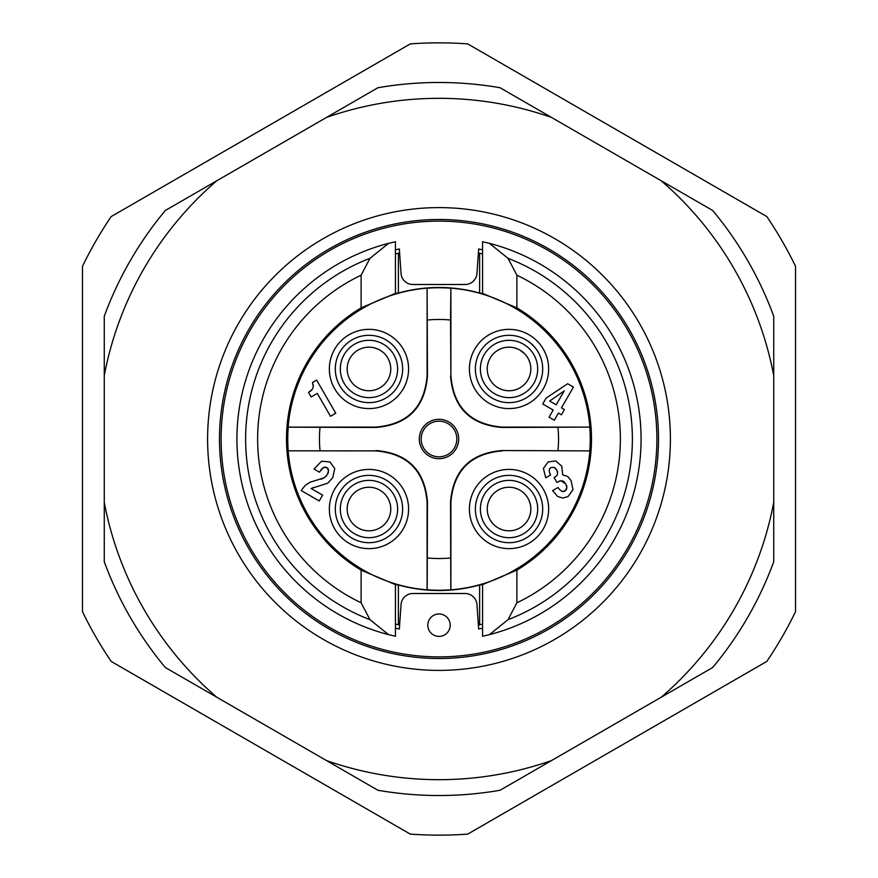 <?xml version="1.0" encoding="UTF-8"?>
<svg xmlns="http://www.w3.org/2000/svg" width="878" height="878" viewBox="0 0 878 878"><rect width="100%" height="100%" fill="white"/><g stroke="black" fill="none" stroke-linecap="round" stroke-linejoin="round"><path stroke-width="1.32" d="M766.801 661.43L467.722 834.1A396.143 396.143 0 0 1 410.278 834.1L111.199 661.43A396.143 396.143 0 0 1 82.466 611.67L82.466 266.33A396.143 396.143 0 0 1 111.199 216.57L410.278 43.9A396.143 396.143 0 0 1 467.722 43.9L766.801 216.57A396.143 396.143 0 0 1 795.534 266.33L795.534 611.67A396.143 396.143 0 0 1 766.801 661.43M661.233 180.78A340.686 340.686 0 0 1 773.737 375.652L773.737 316.278A356.534 356.534 0 0 0 712.651 210.468L551.505 117.432A340.686 340.686 0 0 0 326.495 117.432L165.349 210.468A356.534 356.534 0 0 0 104.262 316.278L104.262 561.722A356.534 356.534 0 0 0 165.349 667.532L326.495 760.567A340.686 340.686 0 0 0 551.505 760.567L500.087 790.255A356.534 356.534 0 0 1 377.913 790.255L326.495 760.567M326.495 117.432L377.913 87.745A356.534 356.534 0 0 1 500.087 87.745L551.505 117.432M773.737 375.652L773.737 561.722A356.534 356.534 0 0 1 712.651 667.532L551.505 760.567M216.767 697.22A340.686 340.686 0 0 1 104.262 502.348M104.262 375.652A340.686 340.686 0 0 1 216.767 180.78M773.737 502.348A340.686 340.686 0 0 1 661.233 697.22M250.307 330.062A217.876 217.876 0 0 0 330.062 627.693A217.876 217.876 0 0 0 627.693 547.938A217.876 217.876 0 0 0 547.938 250.307A217.876 217.876 0 0 0 250.307 330.062M482.571 628.154A194.115 194.115 0 0 1 478.664 629.01L476.952 604.547A11.886 11.886 0 0 0 465.099 593.495L412.901 593.495A11.886 11.886 0 0 0 401.048 604.547L399.336 629.01A194.115 194.115 0 0 1 395.429 628.154M395.429 249.846A194.115 194.115 0 0 1 399.336 248.99L401.048 273.453A11.886 11.886 0 0 0 412.901 284.505L465.099 284.505A11.886 11.886 0 0 0 476.952 273.453L478.664 248.99A194.115 194.115 0 0 1 482.571 249.846M439 613.985A11.205 11.205 0 0 1 450.205 625.191A11.205 11.205 0 0 1 439 636.396A11.205 11.205 0 0 1 427.795 625.191A11.205 11.205 0 0 1 439 613.985M478.389 252.974A190.153 190.153 0 0 1 479.607 253.237L482.571 253.907L482.571 241.724L489.441 243.36L508.044 258.351L516.879 275.198L516.879 307.871L482.571 293.384L479.607 293.032A151.51 151.51 0 0 0 398.392 293.032L395.429 293.384L395.429 253.907L398.392 253.237A190.153 190.153 0 0 1 399.611 252.974M398.392 293.032L398.392 253.237M479.607 293.032L479.607 253.237M482.571 293.384L482.571 253.907M508.044 258.351A193.401 193.401 0 0 1 508.044 619.649L516.879 602.802L516.879 570.129A152.52 152.52 0 0 0 516.879 307.871M516.879 275.198A181.373 181.373 0 0 1 516.879 602.802M508.044 619.649L489.441 634.64L482.571 636.276L482.571 624.093L479.607 624.763A190.153 190.153 0 0 1 478.389 625.026M369.956 619.649A193.401 193.401 0 0 1 369.956 258.351L388.559 243.36A202.028 202.028 0 0 0 388.559 634.64L369.956 619.649L361.121 602.802L361.121 570.129L395.429 584.616L398.392 584.967A151.51 151.51 0 0 0 479.607 584.967L482.571 584.616L482.571 624.093M482.571 584.616L516.879 570.129M489.441 634.64A202.028 202.028 0 0 0 489.441 243.36M361.121 602.802A181.373 181.373 0 0 1 361.121 275.198L361.121 307.871A152.52 152.52 0 0 0 361.121 570.129M369.956 258.351L361.121 275.198M388.559 243.36L395.429 241.724L395.429 253.907M395.429 293.384L361.121 307.871M395.429 584.616L395.429 636.276L388.559 634.64M288.16 450.886A151.301 151.301 0 0 0 427.114 589.84L427.114 502.381C424.513 470.652 407.348 453.487 375.619 450.886L288.225 450.809A151.236 151.236 0 0 1 288.225 427.191L375.96 427.465C407.688 424.853 424.853 407.688 427.465 375.96L427.114 288.16A151.301 151.301 0 0 0 288.16 427.114L288.225 427.191M375.619 450.886L288.225 450.809M288.16 427.114L375.619 427.114C407.348 424.513 424.513 407.348 427.114 375.619L427.114 288.16M450.886 375.619C453.487 407.348 470.652 424.513 502.381 427.114L589.84 427.114A151.301 151.301 0 0 0 450.886 288.16L450.886 375.619L450.535 320.02A119.54 119.54 0 0 0 427.465 320.02M502.381 450.886C470.652 453.487 453.487 470.652 450.886 502.381L450.886 589.84A151.301 151.301 0 0 0 589.84 450.886L502.04 450.535L589.84 450.886M549.573 472.627L549.233 470.86M549.409 469.532L550.012 468.468M564.993 490.934C563.116 492.459 560.801 491.307 558.035 487.488L552.635 490.615L557.607 496.465L562.82 498.056L568.044 496.564L572.994 489.639L571.029 480.431L567.638 476.458L562.699 474.833L561.744 466.163L555.708 460.928L548.081 461.938L543.416 468.49L545.721 477.775L550.616 474.943C548.607 471.014 548.772 468.556 551.11 467.579L554.007 467.348L556.674 469.862L557.64 473.033L556.915 475.602L554.117 477.555L556.893 482.373L560.866 480.738L565.882 483.987L566.848 488.091L564.993 490.934L562.502 491.384M554.907 467.82L555.796 468.632M557.201 470.959L557.508 472.002M558.891 481.309L559.944 480.924M562.183 480.793L563.413 481.265M563.709 481.451L564.642 482.274M566.573 485.512L566.87 486.862M566.508 489.287L565.904 490.209M561.185 490.846L559.703 489.628M320.953 469.818L322.281 468.336M324.608 467.107L325.705 467.118M327.724 468.27L328.284 469.17M328.515 471.541L328.185 472.869M326.616 475.635L325.595 476.743M322.961 478.488L320.909 479.245M311.141 488.519L327.757 483.174L332.729 477.753L334.748 468.501L329.898 461.927L321.546 461.235L313.995 469.017L319.405 472.134L323.4 467.513L326.825 467.546L328.548 470.345L327.483 474.35L324.377 477.709L309.901 482.296L305.204 485.402L301.198 490.539L319.252 500.965L322.61 495.137L311.141 488.519L314.115 487.312M311.525 390.293L310.307 391.259M313.051 384.235L313.303 385.585M313.303 386.627L312.25 389.448L308.507 392.4L311.141 396.966L317.298 393.41L330.501 416.282L335.769 413.242L316.64 380.097L312.524 382.479L313.303 386.627L312.25 389.448M589.84 427.114L502.04 427.465C470.312 424.853 453.147 407.688 450.535 375.96M450.886 288.16L450.535 320.02M450.886 502.381L450.535 502.04C453.147 470.312 470.312 453.147 502.04 450.535M450.535 502.04L450.809 589.775A151.236 151.236 0 0 1 427.191 589.775L427.465 502.04C424.853 470.312 407.688 453.147 375.96 450.535M458.689 439A19.689 19.689 0 0 0 439 419.311A19.689 19.689 0 0 0 419.311 439A19.689 19.689 0 0 0 439 458.689A19.689 19.689 0 0 0 458.689 439M479.607 584.967L479.607 624.763M399.611 625.026A190.153 190.153 0 0 1 398.392 624.763L395.429 624.093M398.392 584.967L398.392 624.763M421.177 439A17.823 17.823 0 0 1 439 421.177A17.823 17.823 0 0 1 456.823 439A17.823 17.823 0 0 1 439 456.823A17.823 17.823 0 0 1 421.177 439M557.64 473.033L556.915 475.602L555.269 476.886M551.11 467.579L554.007 467.348M546.127 398.096L542.725 403.99L553.173 410.026L549.046 417.182L554.325 420.222L558.452 413.077L561.415 414.789L564.422 409.565L561.459 407.853L573.455 387.077L567.638 383.73L546.127 398.096M564.247 390.864L556.191 404.813L549.672 401.048L564.247 390.864M329.36 509.031A39.62 39.62 0 0 0 368.969 548.64A39.62 39.62 0 0 0 408.588 509.031A39.62 39.62 0 0 0 368.969 469.412A39.62 39.62 0 0 0 329.36 509.031M335.297 509.031A33.671 33.671 0 0 1 368.969 475.36A33.671 33.671 0 0 1 402.64 509.031A33.671 33.671 0 0 1 368.969 542.703A33.671 33.671 0 0 1 335.297 509.031M388.186 481.385L386.111 480.046M384.377 479.092L383.225 478.521M399.369 494.544L398.908 493.612M397.943 491.867L396.582 489.759M348.709 488.772A28.645 28.645 0 0 1 389.228 488.772A28.645 28.645 0 0 1 389.228 529.291A28.645 28.645 0 0 1 348.709 529.291A28.645 28.645 0 0 1 348.709 488.772M353.56 493.623A21.785 21.785 0 0 1 384.377 493.623A21.785 21.785 0 0 1 384.377 524.44A21.785 21.785 0 0 1 353.56 524.44A21.785 21.785 0 0 1 353.56 493.623M386.254 495.763L387.824 498.1M388.943 500.306L390.095 503.676M389.645 502.161L388.91 500.24M387.758 497.991L386.386 495.938M375.839 488.355L377.759 489.09M379.933 490.198L382.237 491.746M329.36 368.969A39.62 39.62 0 0 0 368.969 408.588A39.62 39.62 0 0 0 408.588 368.969A39.62 39.62 0 0 0 368.969 329.36A39.62 39.62 0 0 0 329.36 368.969M335.297 368.969A33.671 33.671 0 0 1 368.969 335.297A33.671 33.671 0 0 1 402.64 368.969A33.671 33.671 0 0 1 368.969 402.64A33.671 33.671 0 0 1 335.297 368.969M388.186 341.322L386.111 339.984M384.377 339.029L383.225 338.458M392.828 345.219L394.826 347.403L392.817 345.197M399.369 354.492L398.908 353.549M397.943 351.815L396.582 349.696M348.709 348.709A28.645 28.645 0 0 1 389.228 348.709A28.645 28.645 0 0 1 389.228 389.228A28.645 28.645 0 0 1 348.709 389.228A28.645 28.645 0 0 1 348.709 348.709M353.56 353.56A21.785 21.785 0 0 1 384.377 353.56A21.785 21.785 0 0 1 384.377 384.377A21.785 21.785 0 0 1 353.56 384.377A21.785 21.785 0 0 1 353.56 353.56M386.254 355.711L387.824 358.037M388.943 360.254L390.095 363.613M389.645 362.098L388.91 360.189M387.758 357.928L386.386 355.886M377.705 349.005L374.324 347.853M375.839 348.292L377.759 349.038M469.412 509.031A39.62 39.62 0 0 0 509.031 548.64A39.62 39.62 0 0 0 548.64 509.031A39.62 39.62 0 0 0 509.031 469.412A39.62 39.62 0 0 0 469.412 509.031M475.36 509.031A33.671 33.671 0 0 1 509.031 475.36A33.671 33.671 0 0 1 542.703 509.031A33.671 33.671 0 0 1 509.031 542.703A33.671 33.671 0 0 1 475.36 509.031M528.249 481.385L526.163 480.046M524.44 479.092L523.277 478.521M532.836 485.216L534.889 487.455L532.836 485.216M539.432 494.544L538.96 493.612M538.005 491.867L536.645 489.759M488.772 488.772A28.645 28.645 0 0 1 529.291 488.772A28.645 28.645 0 0 1 529.291 529.291A28.645 28.645 0 0 1 488.772 529.291A28.645 28.645 0 0 1 488.772 488.772M493.623 493.623A21.785 21.785 0 0 1 524.44 493.623A21.785 21.785 0 0 1 524.44 524.44A21.785 21.785 0 0 1 493.623 524.44A21.785 21.785 0 0 1 493.623 493.623M526.317 495.763L527.876 498.1M528.995 500.306L530.147 503.676M529.708 502.161L528.962 500.24M527.81 497.991L526.449 495.938M517.757 489.068L514.387 487.905M515.902 488.355L517.822 489.09M469.412 368.969A39.62 39.62 0 0 0 509.031 408.588A39.62 39.62 0 0 0 548.64 368.969A39.62 39.62 0 0 0 509.031 329.36A39.62 39.62 0 0 0 469.412 368.969M475.36 368.969A33.671 33.671 0 0 1 509.031 335.297A33.671 33.671 0 0 1 542.703 368.969A33.671 33.671 0 0 1 509.031 402.64A33.671 33.671 0 0 1 475.36 368.969M534.889 347.403L530.553 343.079M528.249 341.322L526.163 339.984M524.44 339.029L523.277 338.458M539.432 354.492L538.96 353.549M538.005 351.815L536.645 349.696M488.772 348.709A28.645 28.645 0 0 1 529.291 348.709A28.645 28.645 0 0 1 529.291 389.228A28.645 28.645 0 0 1 488.772 389.228A28.645 28.645 0 0 1 488.772 348.709M493.623 353.56A21.785 21.785 0 0 1 524.44 353.56A21.785 21.785 0 0 1 524.44 384.377A21.785 21.785 0 0 1 493.623 384.377A21.785 21.785 0 0 1 493.623 353.56M526.317 355.711L527.876 358.037M528.995 360.254L530.147 363.613M529.708 362.098L528.962 360.189M527.81 357.928L526.449 355.886M522.3 351.694L519.963 350.124M517.757 349.005L514.387 347.853M515.902 348.292L517.822 349.038M519.985 350.135L524.44 353.56M238.607 323.302A231.386 231.386 0 0 1 554.698 238.607A231.386 231.386 0 0 1 639.393 554.698A231.386 231.386 0 0 1 323.302 639.393A231.386 231.386 0 0 1 238.607 323.302M248.902 329.25A219.5 219.5 0 0 1 548.75 248.902A219.5 219.5 0 0 1 629.098 548.75A219.5 219.5 0 0 1 329.25 629.098A219.5 219.5 0 0 1 248.902 329.25M320.02 450.535A119.54 119.54 0 0 1 320.02 427.465M450.809 288.225A151.236 151.236 0 0 0 427.191 288.225M557.98 427.465A119.54 119.54 0 0 1 557.98 450.535M450.535 557.98A119.54 119.54 0 0 1 427.465 557.98M589.775 427.191A151.236 151.236 0 0 1 589.775 450.809"/></g></svg>
